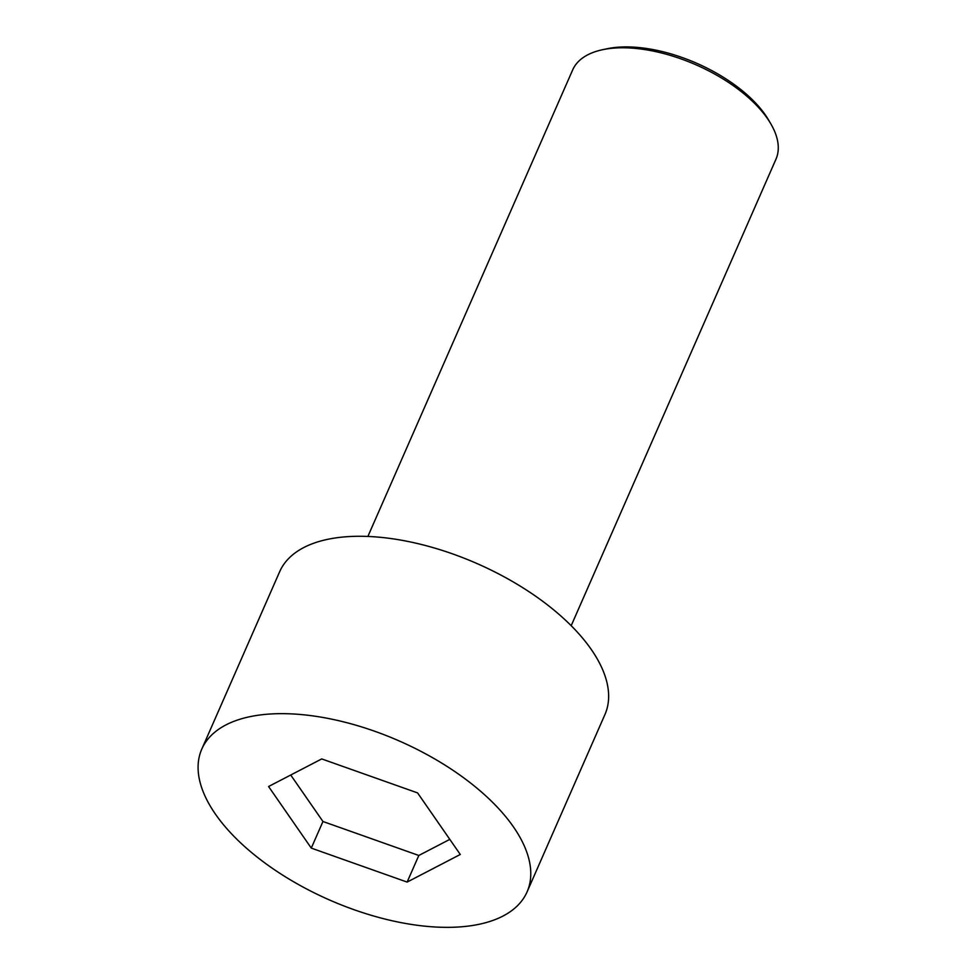 <?xml version="1.0" encoding="UTF-8"?>
<svg xmlns="http://www.w3.org/2000/svg" width="976" height="976" viewBox="0 0 976 976"><rect width="100%" height="100%" fill="white"/><g stroke="black" fill="none" stroke-linecap="round" stroke-linejoin="round"><path stroke-width="1.46" d="M513.437 826.879A177.632 86.815 -156.3 0 0 343.747 721.911A177.632 86.815 -156.3 0 0 201.788 749.104A177.632 86.815 -156.3 0 0 329.534 899.994A177.632 86.815 -156.3 0 0 527.077 891.905A177.632 86.815 -156.3 0 0 513.437 826.879M407.126 882.084L311.283 848.107L268.583 786.522L321.726 758.925L417.582 792.902L460.282 854.476L407.126 882.084L418.814 855.476L322.958 821.499L311.283 848.107M527.077 891.905L604.937 714.53A177.632 86.815 -156.3 0 0 591.297 649.504A177.632 86.815 -156.3 0 0 421.608 544.535A177.632 86.815 -156.3 0 0 279.648 571.729L201.788 749.104M322.958 821.499L290.726 775.017M367.879 536.446L572.656 69.943A111.02 54.266 23.7 0 1 602.326 49.764A111.02 54.266 23.7 0 1 767.441 118.547A111.02 54.266 23.7 0 1 770.735 123.696A111.02 54.266 23.7 0 1 775.969 159.186L571.192 625.701M602.326 49.764L606.767 48.812A106.579 52.094 23.7 0 1 768.441 119.78L770.735 123.696M449.814 839.372L418.814 855.476"/></g></svg>
